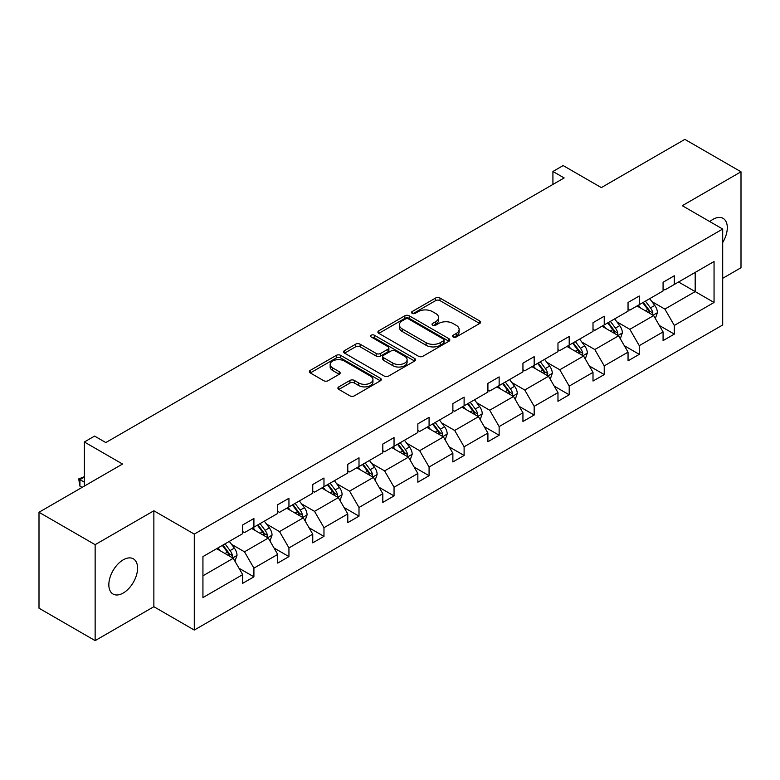 <?xml version="1.0" encoding="UTF-8"?>
<svg xmlns="http://www.w3.org/2000/svg" width="780" height="780" viewBox="0 0 780 780"><rect width="100%" height="100%" fill="white"/><g stroke="black" fill="none" stroke-linecap="round" stroke-linejoin="round"><path stroke-width="1.17" d="M453.17 337.009A2.184 1.258 0 0 0 456.251 337.009L479.671 323.485A3.12 1.804 0 0 0 480.587 322.218A3.12 1.804 0 0 0 479.671 320.941L439.998 298.038A3.12 1.804 0 0 0 435.591 298.038L412.171 311.552A2.184 1.258 0 0 0 411.528 312.448A2.184 1.258 0 0 0 412.171 313.336A2.184 1.258 0 0 0 415.252 313.336L418.285 311.59A9.974 5.762 0 0 1 432.393 311.59L435.698 313.502A9.974 5.762 0 0 1 438.623 317.567A9.974 5.762 0 0 1 435.698 321.643L432.666 323.388A2.184 1.258 0 0 0 432.032 324.285A2.184 1.258 0 0 0 432.666 325.172A2.184 1.258 0 0 0 435.757 325.172L438.779 323.427A9.974 5.762 0 0 1 452.887 323.427L456.202 325.328A9.974 5.762 0 0 1 459.118 329.404A9.974 5.762 0 0 1 456.202 333.479L453.17 335.224A2.184 1.258 0 0 0 452.527 336.122A2.184 1.258 0 0 0 453.17 337.009L453.17 335.224M123.211 593.034A20.329 11.739 120 0 0 136.49 575.123A20.329 11.739 120 0 0 133.38 558.841A20.329 11.739 120 0 0 123.211 559.845A20.329 11.739 120 0 0 109.931 577.756A20.329 11.739 120 0 0 113.051 594.048A20.329 11.739 120 0 0 123.211 593.034M722.699 242.502A20.329 11.739 120 0 0 723.089 218.371A20.329 11.739 120 0 0 712.93 219.375A20.329 11.739 120 0 0 709.79 221.588M722.699 278.304L741 267.735L741 171.795L684.859 139.376L601.322 187.609L563.14 165.565L552.923 171.473L552.923 184.431M95.141 640.624L153.865 606.713L153.865 510.773L95.141 544.674L95.141 640.624L39 608.205L39 512.265L122.538 464.032L84.367 441.987L84.367 486.077M95.141 544.674L39 512.265M338.822 386.86A3.12 1.804 0 0 0 337.906 388.138A3.12 1.804 0 0 0 338.822 389.405L349.947 395.84A3.12 1.804 0 0 0 354.364 395.84L380.367 380.815A3.12 1.804 0 0 0 381.284 379.548A3.12 1.804 0 0 0 380.367 378.271L340.694 355.368A3.12 1.804 0 0 0 336.287 355.368L310.274 370.383A3.12 1.804 0 0 0 309.358 371.66A3.12 1.804 0 0 0 310.274 372.928L323.719 380.689A3.12 1.804 0 0 0 328.127 380.689L339.261 374.264A3.12 1.804 0 0 0 340.177 372.996A3.12 1.804 0 0 0 339.261 371.719L332.592 367.868A8.336 4.817 0 0 1 330.154 364.465A8.336 4.817 0 0 1 335.293 360.019A8.336 4.817 0 0 1 344.389 361.062L370.51 376.145A8.336 4.817 0 0 1 372.947 379.548A8.336 4.817 0 0 1 367.799 383.994A8.336 4.817 0 0 1 358.712 382.951L354.364 380.435A3.12 1.804 0 0 0 349.947 380.435L338.822 386.86L338.822 389.405M84.367 441.987L94.585 436.088L105.807 442.572L564.154 177.947L552.923 171.473M153.865 510.773L194.288 534.105L722.699 229.037L722.699 324.977L194.288 630.055L194.288 534.105M741 171.795L682.276 205.696L722.699 229.037M418.509 356.255A3.12 1.804 0 0 0 422.916 356.255L448.919 341.24A3.12 1.804 0 0 0 449.836 339.963A3.12 1.804 0 0 0 448.919 338.695L409.247 315.783A3.12 1.804 0 0 0 404.84 315.783L378.827 330.808A3.12 1.804 0 0 0 377.91 332.075A3.12 1.804 0 0 0 378.827 333.352L418.509 356.255M372.099 337.477A2.184 1.258 0 0 1 374.312 337.789L374.312 335.195L414.648 358.488A3.12 1.804 0 0 1 415.565 359.755A3.12 1.804 0 0 1 414.648 361.033L388.635 376.048A3.12 1.804 0 0 1 384.228 376.048L344.555 353.135L344.555 350.59A3.12 1.804 0 0 0 343.639 351.868A3.12 1.804 0 0 0 344.555 353.135M344.555 350.59L355.68 344.165A3.12 1.804 0 0 1 360.087 344.165L376.184 353.457A3.12 1.804 0 0 0 380.591 353.457L387.972 349.196A3.12 1.804 0 0 0 388.889 347.919A3.12 1.804 0 0 0 387.972 346.651L371.221 336.979A2.184 1.258 0 0 1 370.588 336.082A2.184 1.258 0 0 1 371.933 334.922A2.184 1.258 0 0 1 374.312 335.195M202.936 556.608L242.687 533.657L242.687 524.969L253.91 518.486L253.91 527.173L277.719 513.425L277.719 504.738L288.941 498.264L288.941 506.951L312.751 493.204L312.751 484.517L323.973 478.033L323.973 486.72L347.782 472.982L347.782 464.295L359.005 457.811L359.005 466.498L382.814 452.751L382.814 444.064L394.046 437.58L394.046 446.267L417.846 432.529L417.846 423.842L429.078 417.358L429.078 426.046L452.878 412.298L452.878 403.611L464.11 397.127L464.11 405.815L487.909 392.077L487.909 383.389L499.142 376.906L499.142 385.593L522.941 371.846L522.941 363.158L534.173 356.674L534.173 365.362L557.973 351.624L557.973 342.937L569.205 336.453L569.205 345.14L593.005 331.393L593.005 322.706L604.237 316.231L604.237 324.909L628.046 311.171L628.046 302.484L639.268 296L639.268 304.688L663.078 290.94L663.078 282.262L674.3 275.779L674.3 284.466L714.051 261.514L714.051 302.484L674.3 325.435L674.3 334.123L663.078 340.606L663.078 331.919L639.268 345.657L639.268 354.344L628.046 360.828L628.046 352.141L604.237 365.888L604.237 374.575L593.005 381.049L593.005 372.372L569.205 386.11L569.205 394.797L557.973 401.281L557.973 392.594L534.173 406.341L534.173 415.028L522.941 421.502L522.941 412.815L499.142 426.562L499.142 435.25L487.909 441.733L487.909 433.046L464.11 446.784L464.11 455.471L452.878 461.955L452.878 453.268L429.078 467.015L429.078 475.702L417.846 482.186L417.846 473.499L394.046 487.237L394.046 495.924L382.814 502.408L382.814 493.72L359.005 507.468L359.005 516.155L347.782 522.639L347.782 513.952L323.973 527.69L323.973 536.377L312.751 542.861L312.751 534.173L288.941 547.921L288.941 556.608L277.719 563.092L277.719 554.404L253.91 568.142L253.91 576.829L242.687 583.313L242.687 574.626L202.936 597.577L202.936 556.608M251.667 528.469L268.281 538.063L244.481 551.811L231.484 544.303M244.481 551.811L253.91 568.142M268.281 538.063L277.719 554.404M242.687 531.58L244.481 532.623L253.91 527.173M286.699 508.248L303.313 517.842L279.513 531.58L266.516 524.072M279.513 531.58L288.941 547.921M303.313 517.842L312.751 534.173M277.719 511.358L279.513 512.392L288.941 506.951M321.731 488.017L338.344 497.611L314.545 511.358L301.548 503.851M314.545 511.358L323.973 527.69M338.344 497.611L347.782 513.952M312.751 491.127L314.545 492.17L323.973 486.72M356.762 467.795L373.386 477.389L349.577 491.127L336.58 483.629M349.577 491.127L359.005 507.468M373.386 477.389L382.814 493.72M347.782 470.906L349.577 471.939L359.005 466.498M391.794 447.564L408.418 457.158L384.608 470.906L371.611 463.398M384.608 470.906L394.046 487.237M408.418 457.158L417.846 473.499M382.814 450.674L384.608 451.717L394.046 446.267M426.826 427.343L443.45 436.936L419.64 450.674L406.643 443.177M419.64 450.674L429.078 467.015M443.45 436.936L452.878 453.268M417.846 430.453L419.64 431.486L429.078 426.046M461.857 407.111L478.481 416.705L454.672 430.453L441.675 422.945M454.672 430.453L464.11 446.784M478.481 416.705L487.909 433.046M452.878 410.221L454.672 411.265L464.11 405.815M496.889 386.89L513.513 396.484L489.703 410.221L476.707 402.724M489.703 410.221L499.142 426.562M513.513 396.484L522.941 412.815M487.909 390L489.703 391.034L499.142 385.593M531.931 366.659L548.545 376.252L524.745 390L511.738 382.493M524.745 390L534.173 406.341M548.545 376.252L557.973 392.594M522.941 369.779L524.745 370.812L534.173 365.362M566.962 346.437L583.576 356.031L559.777 369.779L546.78 362.271M559.777 369.779L569.205 386.11M583.576 356.031L593.005 372.372M557.973 349.547L559.777 350.581L569.205 345.14M601.994 326.206L618.608 335.81L594.808 349.547L581.812 342.04M594.808 349.547L604.237 365.888M618.608 335.81L628.046 352.141M593.005 329.326L594.808 330.359L604.237 324.909M637.026 305.984L653.64 315.578L629.84 329.326L616.843 321.818M629.84 329.326L639.268 345.657M653.64 315.578L663.078 331.919M628.046 309.094L629.84 310.138L639.268 304.688M678.571 281.999L695.185 291.593L664.872 309.094L651.875 301.597M664.872 309.094L674.3 325.435M714.051 302.484L695.185 291.593L695.185 272.405L714.051 261.514M153.865 606.713L194.288 630.055M663.078 288.873L664.872 289.906L674.3 284.466M202.936 575.796L233.249 558.295L216.635 548.691M233.249 558.295L242.687 574.626M659.373 325.494L674.3 334.123M624.341 345.725L639.268 354.344M589.3 365.947L604.237 374.575M554.268 386.178L569.205 394.797M519.236 406.399L534.173 415.028M484.204 426.631L499.142 435.25M449.173 446.852L464.11 455.471M414.141 467.084L429.078 475.702M379.109 487.305L394.046 495.924M344.077 507.526L359.005 516.155M309.046 527.758L323.973 536.377M274.014 547.979L288.941 556.608M238.982 568.21L253.91 576.829M454.038 337.321L456.202 336.073A9.974 5.762 0 0 0 459.118 331.997L459.118 329.404M438.623 317.567L438.623 320.161A9.974 5.762 0 0 1 435.698 324.236L433.543 325.484M479.671 320.941L479.671 323.485L439.998 300.631A3.12 1.804 0 0 0 435.591 300.631L413.039 313.648M448.88 341.26L409.247 318.377A3.12 1.804 0 0 0 404.84 318.377L378.865 333.372M443.41 340.86A2.184 1.258 0 0 0 444.054 339.963A2.184 1.258 0 0 0 443.41 339.076L408.584 318.971A2.184 1.258 0 0 0 405.502 318.971L402.305 320.814A9.974 5.762 0 0 0 399.38 324.889A9.974 5.762 0 0 0 402.305 328.955L426.114 342.703A9.974 5.762 0 0 0 440.212 342.703L443.41 340.86L443.41 343.453A2.184 1.258 0 0 0 444.054 342.556L444.054 339.963M399.38 324.889L399.38 327.483A9.974 5.762 0 0 0 402.305 331.549L402.305 328.955M443.41 343.453L440.212 345.296A9.974 5.762 0 0 1 426.114 345.296L402.305 331.549M344.594 353.165L355.68 346.759L355.68 344.165M388.889 347.919L388.889 350.512A3.12 1.804 0 0 1 387.972 351.79L380.591 356.05A3.12 1.804 0 0 1 376.184 356.05L360.087 346.759A3.12 1.804 0 0 0 355.68 346.759M374.312 337.789L414.609 361.052M392.876 363.1A8.336 4.817 0 0 0 401.963 364.143A8.336 4.817 0 0 0 407.111 359.697A8.336 4.817 0 0 0 404.674 356.284L395.47 350.981A3.12 1.804 0 0 0 391.063 350.981L383.672 355.241A3.12 1.804 0 0 0 382.765 356.509A3.12 1.804 0 0 0 383.672 357.786L392.876 363.1L392.876 365.693A8.336 4.817 0 0 0 401.963 366.736A8.336 4.817 0 0 0 407.111 362.29L407.111 359.697M382.765 356.509L382.765 359.102A3.12 1.804 0 0 0 383.672 360.38L383.672 357.786M392.876 365.693L383.672 360.38M372.947 379.548L372.947 382.142A8.336 4.817 0 0 1 367.799 386.587A8.336 4.817 0 0 1 358.712 385.544L354.364 383.029A3.12 1.804 0 0 0 349.947 383.029L338.861 389.435M330.154 364.465L330.154 367.058A8.336 4.817 0 0 0 332.592 370.461L332.592 367.868M339.222 374.293L332.592 370.461M380.367 378.271L380.367 380.815L340.694 357.962A3.12 1.804 0 0 0 336.287 357.962L310.313 372.957L310.274 370.383M655.346 318.532L657.413 312.575A8.414 4.856 -120 0 0 654.732 305.409L649.691 298.672M640.643 308.071L638.459 305.156M652.402 314.866L652.87 312.926A8.414 4.856 -120 0 0 650.462 307.866L645.421 301.139M643.315 302.357L648.862 309.757A4.29 2.477 60 0 1 649.642 311.064L652.87 312.926M642.73 302.689L647.77 309.426A8.414 4.856 60 0 1 649.867 313.394M620.315 338.764L622.382 332.797A8.414 4.856 -120 0 0 619.7 325.63L614.65 318.903M605.611 328.302L603.428 325.387M617.37 335.088L617.838 333.157A8.414 4.856 -120 0 0 615.43 328.097L610.389 321.36M608.283 322.579L613.831 329.989A4.29 2.477 60 0 1 614.611 331.285L617.838 333.157M607.688 322.92L612.739 329.648A8.414 4.856 60 0 1 614.835 333.625M585.283 358.985L587.35 353.018A8.414 4.856 -120 0 0 584.668 345.852L579.618 339.125M570.58 348.523L568.396 345.608M582.338 355.31L582.806 353.379A8.414 4.856 -120 0 0 580.398 348.319L575.357 341.591M573.251 342.81L578.799 350.21A4.29 2.477 60 0 1 579.579 351.517L582.806 353.379M572.657 343.142L577.707 349.879A8.414 4.856 60 0 1 579.803 353.847M550.251 379.216L552.318 373.25A8.414 4.856 -120 0 0 549.627 366.083L544.586 359.356M535.548 368.755L533.364 365.83M547.307 375.541L547.774 373.61A8.414 4.856 -120 0 0 545.366 368.55L540.325 361.813M538.21 363.031L543.767 370.441A4.29 2.477 60 0 1 544.538 371.738L547.774 373.61M537.625 363.373L542.666 370.1A8.414 4.856 60 0 1 544.771 374.078M515.219 399.438L517.286 393.471A8.414 4.856 -120 0 0 514.595 386.305L509.555 379.577M500.516 388.976L498.332 386.061M512.275 395.762L512.743 393.832A8.414 4.856 -120 0 0 510.334 388.772L505.294 382.044M503.178 383.263L508.726 390.663A4.29 2.477 60 0 1 509.506 391.969L512.743 393.832M502.593 383.594L507.634 390.331A8.414 4.856 60 0 1 509.73 394.3M480.188 419.669L482.255 413.702A8.414 4.856 -120 0 0 479.563 406.536L474.523 399.799M465.485 409.207L463.3 406.282M477.233 415.994L477.711 414.063A8.414 4.856 -120 0 0 475.303 408.993L470.262 402.265M468.146 403.484L473.694 410.894A4.29 2.477 60 0 1 474.474 412.191L477.711 414.063M467.561 403.825L472.602 410.553A8.414 4.856 60 0 1 474.698 414.531M445.156 439.891L447.223 433.924A8.414 4.856 -120 0 0 444.532 426.757L439.491 420.03M430.453 429.429L428.259 426.514M442.202 436.215L442.679 434.284A8.414 4.856 -120 0 0 440.271 429.224L435.22 422.497M433.115 423.706L438.662 431.116A4.29 2.477 60 0 1 439.442 432.422L442.679 434.284M432.529 424.047L437.57 430.774A8.414 4.856 60 0 1 439.666 434.752M410.124 460.112L412.191 454.155A8.414 4.856 -120 0 0 409.5 446.989L404.459 440.252M395.421 449.66L393.227 446.735M407.17 456.446L407.648 454.516A8.414 4.856 -120 0 0 405.229 449.446L400.189 442.718M398.083 443.937L403.63 451.347A4.29 2.477 60 0 1 404.41 452.644L407.648 454.516M397.498 444.278L402.538 451.006A8.414 4.856 60 0 1 404.635 454.984M375.092 480.344L377.149 474.377A8.414 4.856 -120 0 0 374.468 467.21L369.427 460.483M360.38 469.882L358.195 466.966M372.138 476.668L372.606 474.737A8.414 4.856 -120 0 0 370.198 469.677L365.157 462.94M363.051 464.159L368.599 471.569A4.29 2.477 60 0 1 369.379 472.875L372.606 474.737M362.466 464.5L367.507 471.227A8.414 4.856 60 0 1 369.603 475.205M340.06 500.565L342.118 494.608A8.414 4.856 -120 0 0 339.436 487.441L334.396 480.704M325.348 490.103L323.164 487.188M337.106 496.899L337.574 494.959A8.414 4.856 -120 0 0 335.166 489.898L330.125 483.171M328.019 484.39L333.567 491.79A4.29 2.477 60 0 1 334.347 493.096L337.574 494.959M327.434 484.731L332.475 491.459A8.414 4.856 60 0 1 334.571 495.427M305.019 520.796L307.086 514.829A8.414 4.856 -120 0 0 304.405 507.663L299.364 500.935M290.316 510.334L288.132 507.419M302.075 517.12L302.543 515.19A8.414 4.856 -120 0 0 300.134 510.13L295.094 503.392M292.988 504.611L298.535 512.021A4.29 2.477 60 0 1 299.315 513.328L302.543 515.19M292.402 504.952L297.443 511.68A8.414 4.856 60 0 1 299.54 515.658M269.987 541.018L272.054 535.06A8.414 4.856 -120 0 0 269.373 527.885L264.332 521.157M255.284 530.556L253.1 527.641M267.043 537.342L267.511 535.411A8.414 4.856 -120 0 0 265.102 530.351L260.062 523.624M257.956 524.842L263.503 532.243A4.29 2.477 60 0 1 264.284 533.549L267.511 535.411M257.371 525.174L262.411 531.911A8.414 4.856 60 0 1 264.508 535.88M234.955 561.249L237.022 555.282A8.414 4.856 -120 0 0 234.341 548.116L229.3 541.388M220.252 550.787L218.069 547.872M84.367 477.077L79.94 479.632L79.94 486.115L82.114 487.373M232.011 557.573L232.479 555.643A8.414 4.856 -120 0 0 230.071 550.582L225.03 543.845M222.924 545.064L228.472 552.474A4.29 2.477 60 0 1 229.252 553.771L232.479 555.643M222.329 545.405L227.38 552.133A8.414 4.856 60 0 1 229.476 556.111M79.94 486.115L78.702 478.92L84.367 482.186M78.702 478.92L84.367 476.707M456.202 336.073L456.202 333.479M432.666 325.172L432.666 323.388M435.698 324.236L435.698 321.643M412.171 313.336L412.171 311.552M435.591 300.631L435.591 298.038M439.998 300.631L439.998 298.038M378.827 333.352L378.827 330.808M404.84 318.377L404.84 315.783M409.247 318.377L409.247 315.783M448.919 341.24L448.919 338.695M426.114 345.296L426.114 342.703M440.212 345.296L440.212 342.703M360.087 346.759L360.087 344.165M376.184 356.05L376.184 353.457M380.591 356.05L380.591 353.457M387.972 351.79L387.972 349.196M414.648 361.033L414.648 358.488M349.947 383.029L349.947 380.435M354.364 383.029L354.364 380.435M358.712 385.544L358.712 382.951M339.261 374.264L339.261 371.719M336.287 357.962L336.287 355.368M340.694 357.962L340.694 355.368M653.035 315.227L657.355 312.731M650.462 307.866L654.732 305.409M645.372 310.801L647.77 309.426M618.004 335.459L622.323 332.962M615.43 328.097L619.7 325.63M610.34 331.032L612.739 329.648M582.972 355.68L587.291 353.184M580.398 348.319L584.668 345.852M575.308 351.253L577.707 349.879M547.94 375.911L552.26 373.415M545.366 368.55L549.627 366.083M540.277 371.485L542.666 370.1M512.908 396.133L517.228 393.637M510.334 388.772L514.595 386.305M505.245 391.706L507.634 390.331M477.877 416.354L482.196 413.858M475.303 408.993L479.563 406.536M470.213 411.938L472.602 410.553M442.845 436.585L447.164 434.09M440.271 429.224L444.532 426.757M435.181 432.159L437.57 430.774M407.803 456.807L412.132 454.311M405.229 449.446L409.5 446.989M400.15 452.39L402.538 451.006M372.772 477.038L377.101 474.542M370.198 469.677L374.468 467.21M365.118 472.612L367.507 471.227M337.74 497.26L342.069 494.764M335.166 489.898L339.436 487.441M330.077 492.843L332.475 491.459M302.708 517.491L307.037 514.995M300.134 510.13L304.405 507.663M295.045 513.065L297.443 511.68M267.677 537.712L272.005 535.216M265.102 530.351L269.373 527.885M260.013 533.286L262.411 531.911M232.645 557.944L236.964 555.448M230.071 550.582L234.341 548.116M224.981 553.517L227.38 552.133"/></g></svg>

